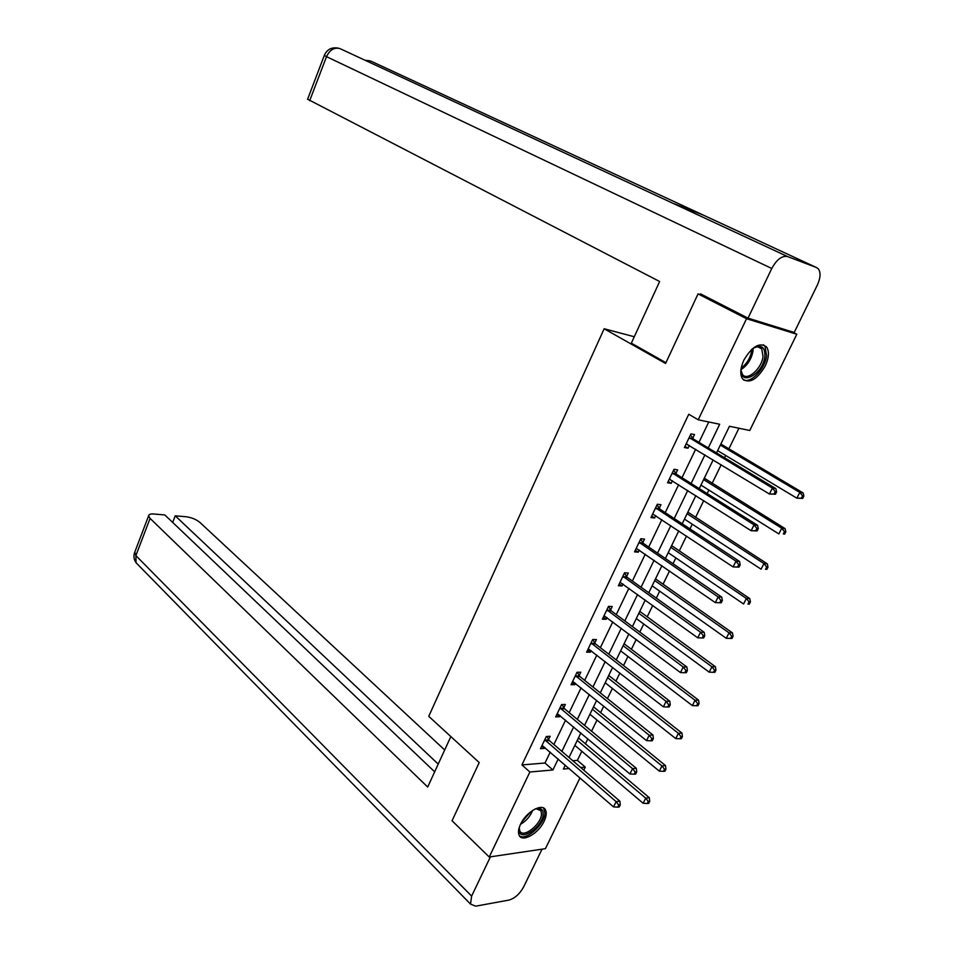 <?xml version="1.0" encoding="UTF-8"?>
<svg xmlns="http://www.w3.org/2000/svg" width="954" height="954" viewBox="0 0 954 954"><rect width="100%" height="100%" fill="white"/><g stroke="black" fill="none" stroke-linecap="round" stroke-linejoin="round"><path stroke-width="1.43" d="M520.562 824.232C526.167 811.771 542.611 802.6 545.569 810.077C546.809 812.832 546.32 816.552 544.126 821.239C538.557 833.534 522.16 842.847 519.119 835.239C517.927 832.52 518.404 828.847 520.562 824.232M743.87 360.123C752.169 346.254 759.766 341.89 766.634 347.017C769.401 351.501 768.948 357.798 765.263 365.907C756.987 379.728 749.391 384.033 742.486 378.81C739.815 374.397 740.28 368.172 743.87 360.123M791.772 331.706L796.805 334.246L749.772 430.481L729.452 426.271L716.537 452.935M572.805 760.743L577.385 760.362L581.809 751.275M585.374 743.941L587.867 738.813M591.563 731.205L596.989 720.055M600.531 712.781L603.763 706.127M607.436 698.578L612.373 688.442M615.879 681.239L619.885 672.999M623.511 665.534L627.947 656.424M631.417 649.292L636.211 639.442M639.8 632.049L643.711 623.999M647.146 616.94L652.751 605.432M656.304 598.122L659.691 591.158M663.09 584.17L669.517 570.969M673.023 563.731L675.873 557.899M679.236 550.983L686.498 536.029M689.981 528.886L692.258 524.199M695.585 517.366L703.73 500.623M707.164 493.564L708.858 490.07M712.149 483.32L721.188 464.741M724.575 457.765L725.684 455.475M728.928 448.809L738.933 428.239M577.385 760.362L585.279 767.111L583.776 770.176M580.02 777.88L545.414 848.678L489.235 857.014L529.875 772.001L552.915 769.973L558.209 758.99M489.235 857.014L452.053 820.762L479.218 762.568L428.751 716.335L604.156 328.76L634.291 336.75M708.262 447.963L719.698 424.256L698.221 419.796L688.764 414.239L521.933 764.917L544.984 763.021L550.243 752.098M553.892 744.49L565.567 720.163M569.18 712.638L581.093 687.834M584.683 680.369L596.822 655.076M600.376 647.683L612.766 621.889M616.272 614.579L628.901 588.26M632.371 581.034L645.262 554.202M648.696 547.059L661.837 519.68M665.224 512.62L678.64 484.704M681.979 477.727L695.657 449.251M698.96 442.37L708.75 421.978M692.771 438.256L694.536 434.571L690.946 433.879L684.4 447.557L688.013 448.201L689.348 445.411M675.897 473.518L677.638 469.881L674.013 469.296L667.561 482.796L671.199 483.332L672.427 480.756M659.25 508.303L660.967 504.714L657.306 504.249L650.95 517.569L654.611 517.998L655.732 515.637M642.805 542.635L644.51 539.093L640.826 538.736L634.541 551.877L638.238 552.199L639.263 550.053M626.587 576.526L628.269 573.032L624.56 572.782L618.359 585.756L622.068 585.971L623.01 584.015M610.584 609.976L612.229 606.529L608.509 606.374L602.391 619.182L606.124 619.289L606.959 617.536M594.771 642.996L596.405 639.585L592.661 639.538L586.615 652.178L590.371 652.19L591.122 650.628M579.173 675.587L580.783 672.224L577.015 672.272L571.052 684.757L574.833 684.674L575.489 683.302M563.766 707.773L565.364 704.457L561.572 704.589L555.681 716.919L559.485 716.74L560.046 715.548M548.562 739.553L550.136 736.273L546.32 736.5L540.501 748.675L544.329 748.401L544.806 747.387M604.156 328.76L665.57 363.474L698.054 293.892L704.744 296.014M698.054 293.892L746.541 318.719L796.805 334.246M521.933 764.917L529.875 772.001M698.221 419.796L746.541 318.719M561.882 751.37L573.664 726.948M577.313 719.388L589.333 694.476M592.947 686.987L605.206 661.587M608.783 654.17L621.281 628.257M624.822 620.923L637.57 594.497M641.064 587.247L654.074 560.284M657.533 553.117L670.793 525.618M674.216 518.523L687.751 490.487M691.125 483.475L704.923 454.867M565.293 765.132L563.385 769.043L569.216 768.53M580.7 767.517L585.279 767.111M713.175 459.876L699.258 488.591M695.848 495.627L682.205 523.782M678.759 530.901L665.391 558.495M661.897 565.698L648.792 592.756M645.262 600.042L632.419 626.563M628.841 633.933L616.248 659.929M612.647 667.371L600.293 692.866M596.655 700.379L584.54 725.374M580.867 732.958L569.001 757.476M544.984 763.021L552.915 769.973M684.972 446.353L688.013 448.201M668.217 481.436L671.199 483.332M651.677 516.042L654.611 517.998M635.352 550.208L638.238 552.199M619.241 583.92L622.068 585.971M603.333 617.202L606.124 619.289M587.628 650.056L590.371 652.19M572.126 682.492L574.833 684.674M556.826 714.51L559.485 716.74M541.717 746.135L544.329 748.401M775.435 494.22L776.616 491.847L775.208 491.632L774.028 494.005L775.435 494.22L769.425 494.017L686.164 443.872M774.028 494.005L769.425 494.017L772.382 488.078L775.888 488.639L693.594 439.138L690.446 434.917M689.17 437.576L772.382 488.078L775.208 491.632M687.56 444.337L686.009 444.194M776.616 491.847L775.888 488.639M720.962 443.872L721.57 444.445L720.723 444.278M717.635 450.658L796.876 498.179L799.786 492.407L803.113 492.932L721.57 444.445M802.552 495.865L801.396 498.179L802.719 498.382L803.888 496.068L802.552 495.865L799.786 492.407L720.33 445.089M802.719 498.382L796.876 498.179L801.396 498.179M803.113 492.932L803.888 496.068M751.454 349.605L752.778 348.604C761.185 344.048 765.215 346.696 764.869 356.557C762.914 375.161 738.36 387.252 741.234 367.946L741.282 367.576M741.091 370.498L742.415 374.326C746.958 381.66 761.805 368.709 763.033 356.462L761.745 348.89C759.956 346.66 757.345 346.314 753.91 347.864M743.44 379.871C750.798 383.83 765.203 368.745 766.599 355.723L765.001 346.302L763.355 344.764M534.884 809.087L536.422 808.598C540.894 807.74 543.136 809.517 543.148 813.929C543.16 827.225 518.225 843.384 519.131 829.312L519.513 826.701M519.262 827.941L519.787 830.886C522.959 838.924 541.61 824.137 541.49 813.786L540.954 810.757L536.053 808.694M519.405 835.74C525.845 841.44 545.008 824.101 544.913 812.808L543.565 808.014M665.928 362.699L631.345 343.166L659.631 281.513L307.617 99.216M816.505 267.549L702.859 214.9L672.797 203.238L787.539 256.543L816.505 267.549L818.449 268.98C820.869 272.701 820.512 278.055 817.351 285.043L794.217 332.457L748.019 318.147L700.558 293.868L700.224 294.583M787.539 256.543C781.958 255.505 776.699 259.488 771.762 268.491L748.019 318.147M450.837 736.571L427.69 787.038L150.088 518.404L135.885 555.574L471.622 896.104L490.404 856.847M444.695 749.975L199.97 522.482C196.19 519.381 191.527 517.473 185.994 516.734L175.226 515.816L438.22 764.094M471.622 896.104L470.537 904.106L475.676 906.169L508.887 900.099C514.766 898.394 519.668 894.029 523.579 887.017L542.039 849.179M434.666 771.822L164.827 514.945L153.773 514.003C150.565 513.789 148.848 514.385 148.633 515.804L150.088 518.404M172.674 522.41L175.226 515.816M757.106 530.913L758.275 528.576L756.856 528.409L755.687 530.746L757.106 530.913L751.132 530.722L669.303 479.158M755.687 530.746L751.132 530.722L754.042 524.879L757.583 525.308L676.708 474.4L673.607 470.143M672.272 472.945L754.042 524.879L756.856 528.409M670.304 479.409L669.231 479.29M758.275 528.576L757.583 525.308M739.028 567.093L740.185 564.792L738.754 564.673L737.597 566.986L739.028 567.093L733.089 566.926L652.655 513.979M737.597 566.986L733.089 566.926L735.963 561.155L739.541 561.465L660.037 509.209L656.996 504.904M655.589 507.85L735.963 561.155L738.754 564.673M740.185 564.792L739.541 561.465M700.94 485.109L778.869 533.93L781.731 528.23L785.094 528.635L704.29 478.204M784.474 531.676L783.329 533.954L784.677 534.109L785.822 531.831L784.474 531.676L781.731 528.23L703.611 479.612M784.677 534.109L783.329 533.954M785.094 528.635L785.822 531.831M684.471 519.107L761.101 569.192L763.927 563.564L767.326 563.862L687.846 512.131M766.646 566.998L765.513 569.252L766.873 569.359L768.006 567.117L766.646 566.998L763.927 563.564L687.095 513.693M766.873 569.359L765.513 569.252M767.326 563.862L768.006 567.117M721.212 602.785L722.345 600.507L720.902 600.436L719.769 602.713L721.212 602.785L715.297 602.618L636.235 548.347M719.769 602.713L715.297 602.618L718.135 596.93L721.749 597.121L643.592 543.553L640.599 539.213M639.132 542.289L718.135 596.93L720.902 600.436M722.345 600.507L721.749 597.121M622.89 576.288L700.546 632.228L697.756 637.832L620.028 582.262M624.417 573.068L627.362 577.456L704.195 632.299L700.546 632.228L703.289 635.71L702.168 637.952L703.623 637.976L704.744 635.734L703.289 635.71M704.744 635.734L704.195 632.299M697.756 637.832L702.168 637.952M606.851 609.833L683.207 667.025L680.452 672.57L604.037 615.735M608.449 606.482L611.335 610.918L686.88 667.001L683.207 667.025L685.926 670.495L684.817 672.713L686.284 672.689L687.393 670.483L685.926 670.495M687.393 670.483L686.88 667.001M680.452 672.57L684.817 672.713M668.205 552.688L743.56 603.977L746.362 598.432L749.784 598.611L671.628 545.628M749.057 601.843L747.936 604.061L749.307 604.132L750.428 601.914L749.057 601.843L746.362 598.432L670.805 547.334M749.307 604.132L747.936 604.061M749.784 598.611L750.428 601.914M655.625 578.732L656.197 579.34L655.326 579.281M652.154 585.828L726.268 638.298L729.023 632.824L732.481 632.907L656.197 579.34M731.694 636.223L730.597 638.417L731.98 638.441L733.077 636.258L731.694 636.223L729.023 632.824L654.706 580.545M730.597 638.417L726.268 638.298M732.481 632.907L733.077 636.258M636.294 618.55L709.204 672.165L711.922 666.774L715.405 666.739L639.788 611.347M714.57 670.149L713.485 672.308L714.88 672.296L715.965 670.137L714.57 670.149L711.922 666.774L638.822 613.327M713.485 672.308L709.204 672.165M715.405 666.739L715.965 670.137M591.027 642.948L666.095 701.369L663.376 706.831L588.248 648.78M592.72 639.538L595.523 643.938L669.791 701.226L666.095 701.369L668.79 704.815L667.705 707.009L669.183 706.938L670.268 704.756L668.79 704.815M670.268 704.756L669.791 701.226M663.376 706.831L667.705 707.009M624.19 643.616L624.739 644.236L623.856 644.224M620.649 650.855L692.354 705.59L695.037 700.26L698.555 700.129L624.739 644.236M697.672 703.635L696.599 705.757L698.006 705.698L699.079 703.575L697.672 703.635L695.037 700.26L623.141 645.703M696.599 705.757L692.354 705.59M698.555 700.129L699.079 703.575M575.405 675.647L649.209 735.248L646.526 740.626L572.65 681.394M577.253 672.272L579.901 676.553L652.941 734.997L649.209 735.248L651.892 738.682L650.819 740.829L652.309 740.733L653.383 738.575L651.892 738.682M653.383 738.575L652.941 734.997M646.526 740.626L650.819 740.829M605.194 682.754L675.73 738.575L678.377 733.316L681.931 733.077L608.724 675.456M681.001 736.667L679.94 738.766L681.359 738.67L682.42 736.571L681.001 736.667L678.377 733.316L607.65 677.674M679.94 738.766L675.73 738.575M681.931 733.077L682.42 736.571M559.974 707.928L632.562 768.662L629.914 773.98L557.267 713.592M561.966 704.577L564.494 708.739L636.306 768.316L632.562 768.662L635.209 772.084L634.148 774.207L635.65 774.064L636.712 771.941L635.209 772.084M636.712 771.941L636.306 768.316M629.914 773.98L634.148 774.207M589.93 714.26L659.321 771.13L661.945 765.943L665.51 765.609L593.519 706.854M664.533 769.27L663.483 771.345L664.914 771.214L665.964 769.139L664.533 769.27L661.945 765.943L592.362 709.239M663.483 771.345L659.321 771.13M665.51 765.609L665.964 769.139M544.746 739.791L616.129 801.646L613.505 806.893L542.063 745.396M546.869 736.476L549.265 740.531L619.897 801.193L616.129 801.646L618.752 805.045L617.715 807.144L619.218 806.965L620.267 804.866L618.752 805.045M620.267 804.866L619.897 801.193M613.505 806.893L617.715 807.144M574.857 745.372L643.127 803.256L645.715 798.14L649.316 797.711L578.47 737.907M648.291 801.455L647.253 803.506L648.696 803.328L649.722 801.288L648.291 801.455L645.715 798.14L577.253 740.411M647.253 803.506L643.127 803.256M649.316 797.711L649.722 801.288M689.384 437.874L692.986 438.554M689.992 438.458L693.594 439.138M753.111 348.365L752.98 351.144C751.406 359.253 747.447 365.406 741.103 369.58M741.222 367.994C746.863 363.748 750.345 358.012 751.669 350.81L751.8 349.319M532.642 810.387C530.162 816.433 526.131 821.06 520.538 824.268M521.659 822.145L530.722 811.759M771.762 268.491L326.518 56.668L309.692 100.683M371.523 61.426L702.859 214.9M370.903 61.128L366.384 60.865M340.518 48.845L339.982 48.606C334.27 47.104 329.786 49.799 326.518 56.668L324.324 55.427M672.797 203.238L339.982 48.606M134.812 552.032L135.885 555.574L136.064 562.729L138.08 564.78M672.475 473.244L676.1 473.816M673.083 473.84L676.708 474.4M655.792 508.148L659.441 508.613M656.388 508.756L660.037 509.209M704.911 478.825L704.052 478.681M688.466 512.751L687.607 512.644M639.323 542.599L643.008 542.945M639.907 543.208L643.592 543.553M623.081 576.598L626.778 576.836M623.654 577.218L627.362 577.456M607.042 610.143L610.775 610.286M607.603 610.775L611.335 610.918M672.224 546.26L671.354 546.177M640.372 611.991L639.49 611.955M591.206 643.27L594.962 643.306M591.766 643.902L595.523 643.938M575.584 675.969L579.364 675.909M576.133 676.613L579.901 676.553M609.308 676.088L608.413 676.1M560.153 708.25L563.957 708.095M560.69 708.894L564.494 708.739M594.068 707.534L593.173 707.57M544.925 740.113L548.741 739.863M545.449 740.781L549.265 740.531M579.018 738.587L578.112 738.646M757.965 346.91L761.745 348.89M538.927 808.909L540.954 810.757M338.503 48.177C331.73 46.889 326.995 49.322 324.288 55.511L307.558 99.371M369.508 60.734L365.191 60.317M470.537 904.106L136.064 562.729C133.942 559.64 133.417 556.361 134.49 552.867L148.633 515.804"/></g></svg>
